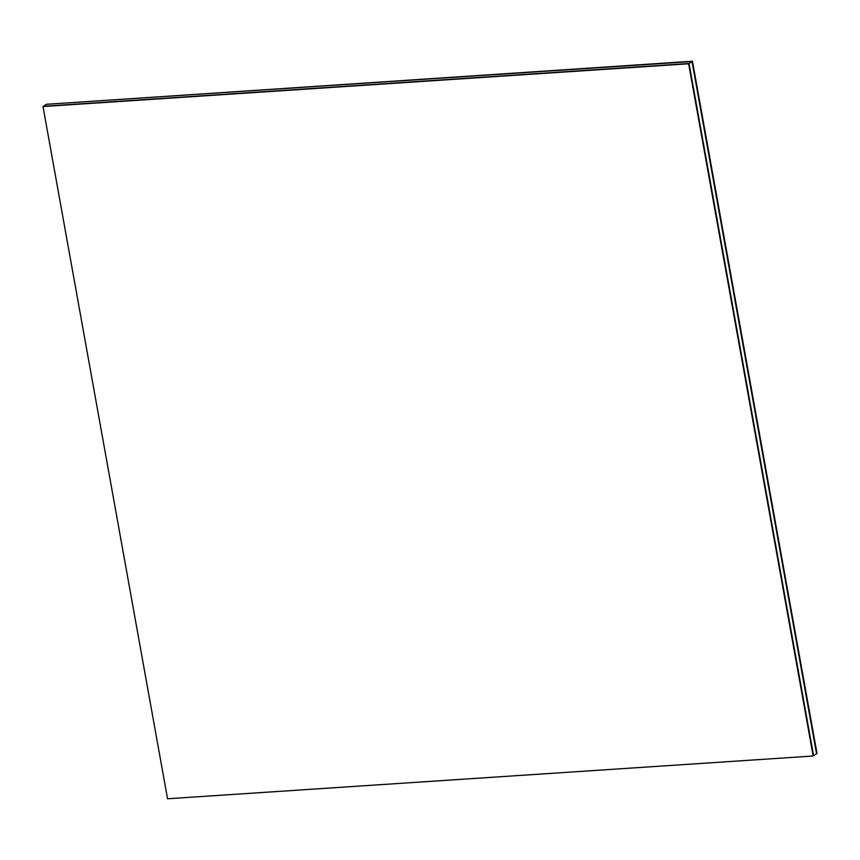 <?xml version="1.0" encoding="UTF-8"?>
<svg xmlns="http://www.w3.org/2000/svg" width="860" height="860" viewBox="0 0 860 860"><rect width="100%" height="100%" fill="white"/><g stroke="black" fill="none" stroke-linecap="round" stroke-linejoin="round"><path stroke-width="1.29" d="M43.419 106.274L689.043 63.5L692.01 61.522L46.375 104.296L43.419 106.274L46.375 104.296L692.01 61.522L689.043 63.5L813.592 755.725L816.559 753.747L692.01 61.522L816.559 753.747L813.592 755.725L689.043 63.5L43.301 106.35L688.924 63.586L813.474 755.8L689.043 63.5L43.419 106.274M46.375 104.296L692.45 61.232L46.375 104.296L692.45 61.232L817 753.446L692.45 61.232L816.559 753.747L692.01 61.522L46.375 104.296M813.592 755.725L689.043 63.5L813.592 755.725M43 106.554L688.924 63.586L43 106.554L688.924 63.586L813.474 755.8L688.924 63.586L813.173 756.005L167.549 798.768L43 106.554L167.549 798.768L813.173 756.005L688.624 63.78L43 106.554"/></g></svg>
